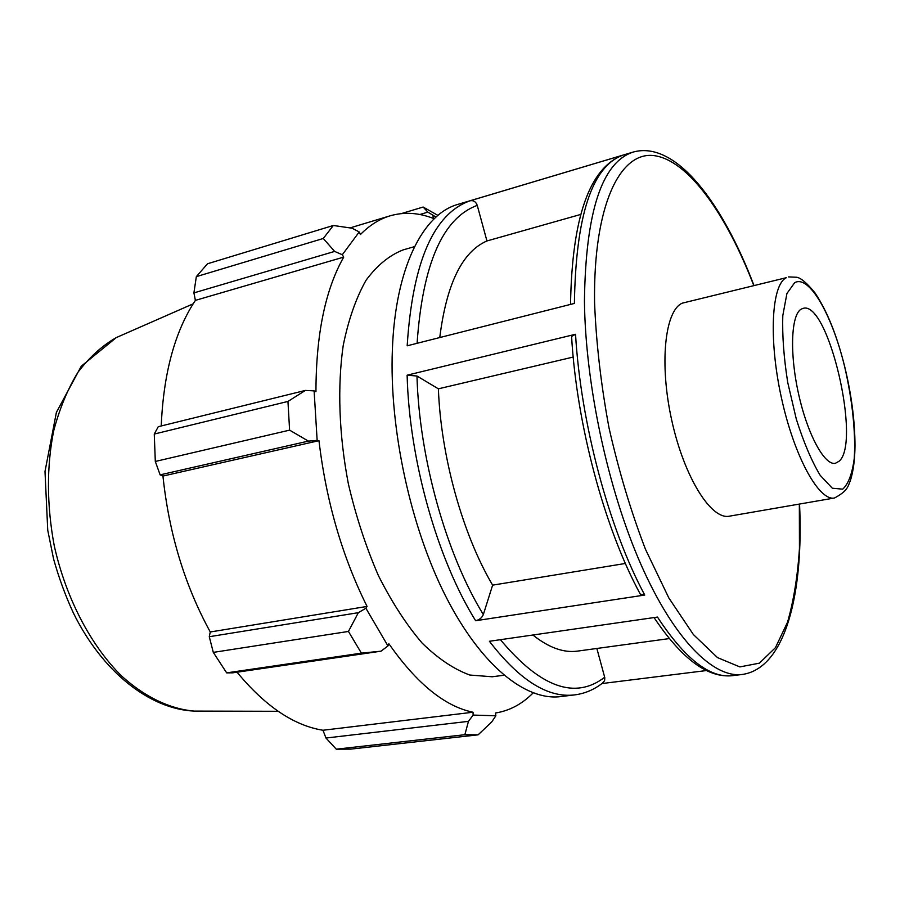 <?xml version="1.0" encoding="UTF-8"?>
<svg xmlns="http://www.w3.org/2000/svg" width="900" height="900" viewBox="0 0 900 900"><rect width="100%" height="100%" fill="white"/><g stroke="black" fill="none" stroke-linecap="round" stroke-linejoin="round"><path stroke-width="1.35" d="M801.236 309.127L803.07 308.374C828.135 300.026 861.48 442.373 839.16 461.183L835.391 463.298C824.614 465.784 807.525 434.554 798.559 393.874C789.469 353.239 791.077 314.606 801.236 309.127M834.581 497.981L729.36 516.184C711.225 520.144 684.27 477.394 671.794 420.536C659.115 363.757 664.852 310.331 682.369 303.131L786.442 277.661C771.548 284.299 768.431 338.951 781.425 397.811C794.25 456.739 819.09 501.548 834.581 497.981C847.879 490.691 847.676 487.001 850.534 480.127C853.38 470.824 854.865 459.382 855 445.815C854.933 420.975 851.445 394.369 844.549 366.019C836.82 335.171 826.988 310.815 815.04 292.961C807.21 283.309 801.124 278.066 796.77 277.256L788.467 276.907M622.834 155.183L470.048 200.79C433.564 213.761 412.605 262.102 407.171 345.814L574.403 303.424C575.809 215.91 591.952 166.5 622.834 155.183L622.384 155.351M392.377 349.56C395.359 267.548 423.135 213.862 457.965 204.368L633.195 152.066C601.931 162.191 585.675 211.792 584.438 300.881C585.326 384.266 608.006 489.836 641.048 564.705C674.156 639.675 713.396 678.24 742.163 674.482L732.746 675.63C710.111 678.521 685.012 659.002 657.472 617.074L489.409 641.273C519.536 680.355 547.976 698.22 574.717 694.89L560.644 696.6C525.803 701.055 481.061 665.775 445.736 596.34C410.501 526.984 389.194 428.591 392.377 349.56M575.539 334.26L407.126 375.188C409.252 460.125 437.321 559.26 475.627 620.73L644.749 595.046C609.188 529.234 580.781 423.574 575.539 334.26L571.601 336.465L571.68 337.882M601.942 683.561L706.466 670.545M639.158 592.02L640.283 594.135L644.749 595.046M439.762 337.556C446.524 283.882 462.251 251.685 486.945 240.953L477.248 205.38C475.886 201.701 473.479 200.171 470.048 200.79M475.627 620.73C479.396 619.841 481.961 617.794 483.334 614.565L492.626 585.146C462.679 534.577 440.921 456.716 438.379 388.822L416.97 376.02L407.126 375.188M574.717 694.89C584.831 693.574 594.067 689.681 602.426 683.179L604.575 680.738L604.811 677.734L596.857 648.472M669.251 638.595L577.541 651.105C563.681 653.051 548.798 647.685 532.901 635.018M573.199 357.064L438.379 388.822M492.626 585.146L625.376 563.467M437.929 215.393L423.135 207.034L427.849 212.119L435.994 217.08M432.979 215.843L433.294 218.385C418.511 212.648 404.1 211.792 390.037 215.843C379.451 219.015 369.574 225.248 360.405 234.54L359.224 231.953L352.091 228.218L333.326 225.484L323.28 238.477L334.642 251.415L342.304 254.745L359.224 231.953M342.304 254.745L343.71 257.119C325.316 289.564 316.069 334.429 315.945 391.725L314.111 390.881L305.359 390.431L287.955 401.434L289.598 430.144L308.396 441.113L317.149 440.426L314.111 390.881M317.149 440.426L318.96 440.674C326.228 501.424 342.259 556.673 367.065 606.431L365.884 608.231L358.346 612.686L348.446 631.44L361.406 653.153L381.015 651.184L387.956 645.952L365.884 608.231M387.956 645.952L388.868 643.725C416.734 683.584 444.791 706.41 473.029 712.226L473.141 715.072L468.45 721.35L464.873 734.704L478.114 734.839L491.738 721.924L495.855 715.793L473.141 715.072M495.855 715.793L495.495 713.002C509.625 710.741 522.169 704.048 533.115 692.921M503.955 675.236L492.199 676.778L469.845 675.034C454.095 669.352 438.199 658.721 422.168 643.117C406.406 624.724 391.815 602.212 378.394 575.584C366.019 547.043 356.017 516.533 348.401 484.043C338.951 434.902 337.275 386.415 343.249 345.274C348.525 319.444 356.141 297.743 366.109 280.17C377.134 265.298 389.486 255.206 403.155 249.896L414.551 246.623M478.114 734.839L350.651 749.126L336.274 749.183L464.873 734.704M361.406 653.153L226.665 672.874L232.751 672.829L381.015 651.184M318.96 440.674L162.945 476.055L160.121 474.851L308.396 441.113M289.598 430.144L155.306 461.464L160.121 474.851M343.71 257.119L195.39 300.375L193.905 292.894L334.642 251.415M323.28 238.477L196.335 276.649L193.905 292.894M419.85 214.504L427.849 212.119M423.135 207.034L401.344 213.604M196.335 276.649L207.495 263.779L333.326 225.484M468.45 721.35L325.98 738.034L336.274 749.183M325.98 738.034L322.965 730.26C293.726 725.501 265.084 706.151 237.049 672.199M226.665 672.874L213.3 652.387L348.446 631.44M358.346 612.686L209.273 636.716L213.3 652.387M209.273 636.716L210.263 631.98C184.781 585.428 169.009 533.452 162.945 476.055M155.306 461.464L154.271 434.059L287.955 401.434M305.359 390.431L158.254 426.701L154.271 434.059M161.224 425.97C163.507 373.162 174.893 331.301 195.39 300.375M367.065 606.431L210.263 631.98M473.029 712.226L322.965 730.26M580.613 214.47L486.945 240.953M844.571 366.401C852.3 399.532 855.866 432.9 854.246 458.494C852.221 473.771 848.374 483.986 842.704 489.161L832.331 488.228L820.17 475.312C811.575 460.946 803.621 442.215 796.309 419.13L787.736 382.522C783.788 357.48 782.156 335.137 782.82 315.495L786.915 293.512L794.655 282.701C809.179 274.387 832.219 315.135 844.571 366.401M417.082 343.305C422.651 264.026 442.699 218.059 477.248 205.38M483.334 614.565C446.377 554.591 419.265 458.505 416.97 376.02M604.699 677.227C575.1 699.998 540.349 687.488 500.423 639.686M799.346 504.079L799.447 548.561C797.614 576.383 793.643 600.919 787.545 622.181L775.44 647.674L759.398 663.165L739.845 666.911L717.491 657.596L693.36 634.523L668.824 597.938L645.48 549.304C631.012 511.695 618.863 471.206 609.008 427.838C600.919 384.142 596.104 342.293 594.562 302.276C593.303 205.042 620.134 151.144 654.075 155.621C688.275 160.189 726.232 214.054 753.739 285.412M201.521 711.113L194.22 711.09C170.044 709.009 144.889 697.163 121.388 675.799C90.608 645.199 65.824 597.881 54.18 545.423C46.744 505.103 46.553 467.01 53.606 431.145C59.501 408.757 67.635 389.115 77.996 372.229C89.404 357.21 102.172 345.668 116.302 337.579L122.996 334.642M570.533 304.402C571.995 217.744 589.387 168.007 622.699 155.227M640.283 594.135C604.609 528.683 576.653 424.811 571.59 336.465M732.746 675.63C708.03 678.42 681.795 659.059 654.064 617.569M742.163 674.482C785.824 668.374 803.756 592.492 799.549 504.045M753.93 285.356C722.43 202.601 675.664 140.22 633.195 152.066M278.145 711.293L194.22 711.09C149.929 709.2 102.476 672.086 73.35 612.923C65.43 595.744 58.837 577.755 53.572 558.934L47.745 530.224L45 471.465L56.396 412.369L81.259 366.221L116.302 337.579L193.162 303.84M390.037 215.843L350.032 227.914"/></g></svg>
